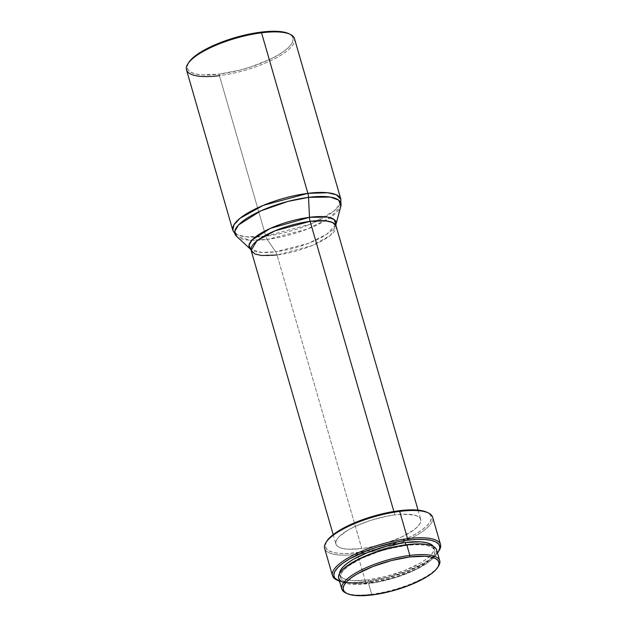 <?xml version="1.0" encoding="UTF-8"?>
<svg xmlns="http://www.w3.org/2000/svg" width="627" height="627" viewBox="0 0 627 627"><rect width="100%" height="100%" fill="white"/><g stroke="black" fill="none" stroke-linecap="round" stroke-linejoin="round"><path stroke-width="0.47" stroke-dasharray="3.13 2.35" d="M188.155 63.413A55.011 16.31 163.9 0 0 219.575 74.096L219.442 75.663L265.785 236.199A56.211 16.67 -16.1 0 1 232.821 230.36L237.382 234.78L245.941 236.802L265.785 236.199A8.033 3.574 -97.2 0 0 267.22 239.436L250.204 240.227L236.497 236.222A55.176 16.357 163.9 0 0 267.22 239.436L275.614 251.788A45.207 13.402 -16.1 0 1 250.432 249.154L261.671 252.438L275.614 251.788A8.033 3.574 82.8 0 1 277.048 255.017L312.183 245.541L330.374 235.415L336.025 225.932A44.172 13.096 163.9 0 1 277.048 255.017L361.779 548.562A44.172 13.096 -16.1 0 1 335.884 543.977A44.172 13.096 -16.1 0 1 394.853 514.892L393.874 511.491L394.853 514.892L402.197 514.242L413.875 514.955L417.762 516.295L420.137 518.231L420.905 520.676L420.035 523.553L417.566 526.743L413.585 530.121L401.758 536.939L386.373 542.958L369.75 547.269L361.779 548.562L348.016 549.189L342.757 548.492L338.87 547.159L336.495 545.224L335.727 542.778L336.597 539.902L339.066 536.712L348.385 529.886L354.874 526.515L370.259 520.496L386.883 516.186L394.853 514.892A44.172 13.096 -16.1 0 1 420.756 519.477A44.172 13.096 -16.1 0 1 361.779 548.562L277.048 255.017A8.033 3.574 -97.2 0 0 275.614 251.788L267.22 239.436A55.176 16.357 163.9 0 0 340.861 206.103L329.755 217.922L307.238 229.145L267.22 239.436A8.033 3.574 82.8 0 1 265.785 236.199L310.498 224.137L333.65 211.244L339.763 204.661L340.845 199.182A56.211 16.67 -16.1 0 1 265.785 236.199L219.442 75.663A56.211 16.67 163.9 0 0 294.502 38.647M186.485 69.824A56.211 16.67 163.9 0 0 219.442 75.663L219.575 74.096A55.011 16.31 163.9 0 0 277.73 55.262A55.011 16.31 163.9 0 0 289.016 33.764M335.954 224.474L326.855 234.161L308.406 243.354L275.614 251.788A45.207 13.402 -16.1 0 0 335.954 224.474M251.153 250.432A44.172 13.096 163.9 0 0 277.048 255.017M326.299 542.01A55.011 16.31 163.9 0 0 357.719 552.693L357.586 554.26A56.211 16.67 -16.1 0 1 325.86 542.676M324.629 548.421A56.211 16.67 163.9 0 0 357.586 554.26L365.455 581.527A56.211 16.67 -16.1 0 1 337.326 580.218M336.597 579.889A56.211 16.67 163.9 0 0 365.455 581.527L366.223 582.169A55.011 16.31 -16.1 0 1 339.528 581.221L349.09 582.953L357.084 582.977L366.223 582.169L365.455 581.527A56.211 16.67 163.9 0 0 438.845 550.914A56.211 16.67 -16.1 0 1 365.455 581.527L357.586 554.26A56.211 16.67 163.9 0 0 366.803 552.787A56.211 16.67 163.9 0 0 399.281 543.421A56.211 16.67 163.9 0 0 432.646 517.244M433.21 546.235L434.064 548.946L433.1 552.136L430.357 555.671L425.937 559.425L420.019 563.242L404.634 570.499L386.538 576.338L368.48 579.873L353.22 580.571L347.389 579.803L343.071 578.313L340.437 576.174L339.591 573.439A48.984 14.523 163.9 0 0 339.756 574.787A48.984 14.523 163.9 0 0 368.48 579.873L369.334 582.82A48.984 14.523 -16.1 0 1 340.61 577.733A48.984 14.523 -16.1 0 1 406.022 545.474L405.834 544.832L406.022 545.474L414.157 544.753L421.281 544.785L427.112 545.553L431.423 547.034L434.056 549.181L434.911 551.893L433.947 555.083L431.204 558.618L426.791 562.372L420.874 566.189L413.679 569.927L396.609 576.605L378.175 581.386L361.191 583.541L354.067 583.518L348.236 582.749L343.925 581.26L341.292 579.121L340.437 576.401L341.401 573.211L344.145 569.677L348.557 565.93L361.669 558.367L378.739 551.697L387.964 549.009L406.022 545.474A48.984 14.523 -16.1 0 1 434.738 550.561A48.984 14.523 -16.1 0 1 369.334 582.82L368.48 579.873A48.984 14.523 163.9 0 0 433.892 547.614A48.984 14.523 163.9 0 0 433.32 546.383M338.682 578.29A50.991 15.119 163.9 0 0 368.582 583.588L371.662 594.271A50.991 15.119 -16.1 0 1 346.214 593.118M345.485 592.789A50.991 15.119 163.9 0 0 371.662 594.271L372.43 594.921L371.662 594.271A50.991 15.119 163.9 0 0 438.634 565.899M438.195 566.565A50.991 15.119 -16.1 0 1 371.662 594.271L368.582 583.588A50.991 15.119 163.9 0 0 436.666 550.004M342.13 581.966L346.621 583.51L352.695 584.309L360.11 584.34L377.783 582.091L396.969 577.114L414.745 570.162L428.39 562.294L432.991 558.398L435.843 554.715L436.69 550.075M437.513 552.936L430.749 559.206L424.103 563.493L406.821 571.636L386.498 578.196L366.223 582.169A55.011 16.31 -16.1 0 0 437.513 552.936M428.539 513.043A56.211 16.67 -16.1 0 1 399.281 543.421A56.211 16.67 -16.1 0 1 366.811 552.787A56.211 16.67 -16.1 0 1 357.586 554.26L357.719 552.693A55.011 16.31 163.9 0 0 387.815 545.882A55.011 16.31 163.9 0 0 427.152 512.361M326.643 541.407L325.272 545.49L326.228 548.539L329.183 550.945L334.034 552.614L340.579 553.476L348.581 553.508L367.649 551.086L377.995 548.727L398.317 542.167L407.519 538.217L415.591 534.016L422.237 529.729L427.199 525.52L430.279 521.546L431.36 517.965L430.404 514.916L427.175 512.377M290.403 34.446A56.211 16.67 -16.1 0 1 278.866 56.414A56.211 16.67 -16.1 0 1 219.442 75.663M188.508 62.81L187.128 66.885L188.084 69.942L191.047 72.348L195.89 74.01L202.435 74.879L219.575 74.096L239.851 70.122L250.204 67.113L269.375 59.62L277.455 55.419L284.102 51.132L289.055 46.923L292.135 42.949L293.217 39.368L292.268 36.319L289.039 33.772M333.188 534.635L335.884 543.977M339.756 574.787L340.61 577.733M433.892 547.614L434.738 550.561M418.06 510.135L420.756 519.477"/><path stroke-width="0.94" d="M219.442 75.663A56.211 16.67 -16.1 0 1 187.716 64.079A56.211 16.67 -16.1 0 1 261.545 32.808L260.777 32.157A55.011 16.31 163.9 0 0 188.531 62.763A55.011 16.31 163.9 0 0 188.155 63.413M418.06 510.135L336.025 225.932A44.172 13.096 163.9 0 0 310.13 221.347L393.874 511.491L310.13 221.347L325.719 220.869L332.443 222.46L336.025 225.932L335.954 224.474L340.861 206.103A55.176 16.357 163.9 0 0 308.539 197.372L330.28 197.074L338.651 200.068L340.861 206.103L340.845 199.182L336.284 194.77L327.725 192.74L307.881 193.343A56.211 16.67 -16.1 0 1 340.845 199.182L294.502 38.647A56.211 16.67 163.9 0 0 261.545 32.808A56.211 16.67 163.9 0 0 186.485 69.824L232.821 230.36A56.211 16.67 -16.1 0 1 307.881 193.343L261.545 32.808L307.881 193.343L263.168 205.405L240.016 218.298L233.902 224.881L232.821 230.36L236.497 236.222L234.749 231.402L238.558 224.928L260.66 210.946L287.918 201.432L308.539 197.372A8.033 3.574 -97.2 0 0 307.881 193.343A8.033 3.574 82.8 0 1 308.539 197.372A55.176 16.357 163.9 0 0 252.916 214.755A55.176 16.357 163.9 0 0 236.497 236.222L250.432 249.154A45.207 13.402 -16.1 0 1 263.896 231.559A45.207 13.402 -16.1 0 1 309.472 217.318L308.539 197.372L309.472 217.318L327.286 217.075L334.144 219.528L335.954 224.474A45.207 13.402 -16.1 0 0 309.472 217.318A8.033 3.574 -97.2 0 0 310.13 221.347A8.033 3.574 82.8 0 1 309.472 217.318L270.229 228.44L252.125 239.906L249.005 245.204L251.153 250.432L254.734 253.896L261.459 255.495L277.048 255.017M251.153 250.432L256.804 240.948L274.994 230.822L310.13 221.347A44.172 13.096 163.9 0 0 251.153 250.432L333.188 534.635M326.675 541.36L325.86 542.676A56.211 16.67 -16.1 0 1 399.689 511.405L398.913 510.754A55.011 16.31 163.9 0 0 326.675 541.36A55.011 16.31 163.9 0 0 326.299 542.01M440.515 544.51A56.211 16.67 -16.1 0 1 438.845 550.914A56.211 16.67 163.9 0 0 439.284 550.247A56.211 16.67 163.9 0 0 407.558 538.664A56.211 16.67 -16.1 0 1 440.515 544.51L432.646 517.244A56.211 16.67 163.9 0 0 399.689 511.405A56.211 16.67 163.9 0 0 324.629 548.421L332.498 575.688A56.211 16.67 -16.1 0 1 407.558 538.664L399.689 511.405L407.558 538.664A56.211 16.67 163.9 0 0 348.134 557.92A56.211 16.67 163.9 0 0 336.597 579.889L337.984 580.571A55.011 16.31 -16.1 0 1 349.27 559.072A55.011 16.31 -16.1 0 1 407.425 540.231L407.558 538.664L407.425 540.231L416.563 539.424L424.565 539.455L431.11 540.317L435.953 541.987L438.916 544.393L439.872 547.442L438.782 551.023L437.513 552.936A55.011 16.31 -16.1 0 0 438.469 551.564A55.011 16.31 -16.1 0 0 407.425 540.231L397.494 541.846L376.796 547.214L366.826 550.765L349.545 558.908L342.898 563.195L337.945 567.411L334.865 571.377L333.783 574.959L334.732 578.016L339.528 581.221A55.011 16.31 -16.1 0 1 337.984 580.571M337.326 580.218A56.211 16.67 -16.1 0 1 332.498 575.688M339.591 573.454L340.555 570.264L343.29 566.73L347.711 562.983L353.628 559.159L369.013 551.909L387.11 546.062L405.167 542.527L420.427 541.838L426.258 542.606L430.577 544.087L433.32 546.383A48.984 14.523 163.9 0 0 405.167 542.527L405.834 544.832L405.167 542.527A48.984 14.523 163.9 0 0 339.591 573.439M437.818 567.216A49.792 14.758 -16.1 0 1 372.43 594.921L356.92 595.626L350.995 594.843L346.606 593.33L343.933 591.151L343.063 588.392L344.043 585.156L346.833 581.558L351.324 577.749L357.335 573.87L372.979 566.494L391.373 560.554L409.721 556.956A49.792 14.758 -16.1 0 1 437.818 567.216L438.634 565.899A50.991 15.119 163.9 0 0 409.854 555.397A50.991 15.119 -16.1 0 1 439.754 560.695L436.666 550.004A50.991 15.119 163.9 0 0 406.766 544.706A50.991 15.119 163.9 0 0 338.682 578.29L341.762 588.972A50.991 15.119 -16.1 0 1 409.854 555.397L406.766 544.706L409.854 555.397A50.991 15.119 163.9 0 0 355.948 572.859A50.991 15.119 163.9 0 0 345.485 592.789L346.872 593.463A49.792 14.758 -16.1 0 1 357.092 574.011A49.792 14.758 -16.1 0 1 409.721 556.956L409.854 555.397L409.721 556.956L425.231 556.251L431.164 557.035L435.546 558.547L438.226 560.726L439.088 563.485L438.108 566.722L435.318 570.319L430.835 574.128L424.816 578.008L409.18 585.383L390.786 591.324L372.43 594.921A49.792 14.758 -16.1 0 1 346.872 593.463M346.214 593.118A50.991 15.119 -16.1 0 1 341.762 588.972M439.754 560.695A50.991 15.119 -16.1 0 1 438.195 566.565M436.69 550.075L435.961 548.562L433.218 546.336L428.727 544.792L422.661 543.985L415.246 543.962L397.565 546.203L378.379 551.18L360.603 558.132L346.958 566.001L342.358 569.904L339.505 573.587L338.502 576.903L339.387 579.732L342.13 581.966M399.689 511.405A56.211 16.67 -16.1 0 1 428.539 513.043L427.152 512.361A55.011 16.31 163.9 0 0 398.913 510.754L399.689 511.405M427.449 512.51L422.598 510.84L416.054 509.978L408.059 509.947L398.913 510.754L388.983 512.369L368.284 517.737L349.114 525.238L341.041 529.439L334.395 533.726L329.434 537.935L326.353 541.908M261.545 32.808A56.211 16.67 -16.1 0 1 290.403 34.446L289.016 33.764A55.011 16.31 163.9 0 0 260.777 32.157L261.545 32.808M289.306 33.913L284.462 32.243L277.91 31.381L269.916 31.35L260.777 32.157L250.839 33.772L230.148 39.14L220.179 42.691L202.897 50.834L196.251 55.121L191.29 59.338L188.218 63.303M187.716 64.079L188.531 62.763M439.284 550.247L438.469 551.564"/></g></svg>
